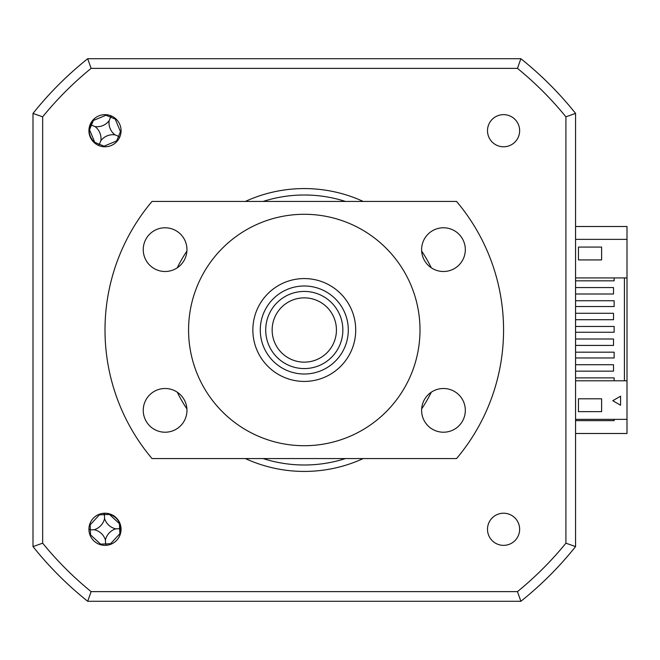 <?xml version="1.0" encoding="UTF-8"?>
<svg xmlns="http://www.w3.org/2000/svg" width="660" height="660" viewBox="0 0 660 660"><rect width="100%" height="100%" fill="white"/><g stroke="black" fill="none" stroke-linecap="round" stroke-linejoin="round"><path stroke-width="0.99" d="M575.569 277.926L627 277.926L627 226.504L575.569 226.504M575.569 433.496L627 433.496L627 419.356L575.569 419.356M614.146 419.356L614.146 420.643L575.569 420.643M503.572 545.358A16.071 16.071 0 0 0 519.643 529.287A16.071 16.071 0 0 0 503.572 513.216A16.071 16.071 0 0 0 487.501 529.287A16.071 16.071 0 0 0 503.572 545.358M104.998 545.358A16.071 16.071 0 0 0 121.069 529.287A16.071 16.071 0 0 0 104.998 513.216A16.071 16.071 0 0 0 88.927 529.287A16.071 16.071 0 0 0 104.998 545.358M104.998 146.784A16.071 16.071 0 0 0 121.069 130.713A16.071 16.071 0 0 0 104.998 114.642A16.071 16.071 0 0 0 88.927 130.713A16.071 16.071 0 0 0 104.998 146.784M503.572 146.784A16.071 16.071 0 0 0 519.643 130.713A16.071 16.071 0 0 0 503.572 114.642A16.071 16.071 0 0 0 487.501 130.713A16.071 16.071 0 0 0 503.572 146.784M363.206 201.432A141.43 141.43 0 0 0 245.363 201.432M186.912 251.097A141.43 141.43 0 0 0 177.268 267.803M177.268 392.197A141.43 141.43 0 0 0 186.912 408.903M245.363 458.568A141.43 141.43 0 0 0 363.206 458.568M421.657 408.903A141.43 141.43 0 0 0 431.302 392.197M431.302 267.803A141.43 141.43 0 0 0 421.657 251.097M87.697 58.715L520.88 58.715A347.143 347.143 0 0 1 575.569 113.404L573.004 110.228A347.143 347.143 0 0 0 524.057 61.289L520.88 58.715A347.143 347.143 0 0 1 575.569 113.404L575.569 546.595L565.909 543.18A337.474 337.474 0 0 1 517.465 591.624L91.105 591.624A337.474 337.474 0 0 1 42.661 543.18L42.661 116.82L33 113.404A347.143 347.143 0 0 1 87.697 58.715L84.513 61.289A347.143 347.143 0 0 0 35.574 110.228L33 113.404A347.143 347.143 0 0 1 87.697 58.715L91.105 68.376L517.465 68.376L520.88 58.715M517.465 591.624L520.88 601.285A347.143 347.143 0 0 0 575.569 546.595A347.143 347.143 0 0 1 520.88 601.285L87.697 601.285A347.143 347.143 0 0 1 33 546.595L33 113.404M517.465 68.376A337.474 337.474 0 0 1 565.909 116.82L575.569 113.404M565.909 116.82L565.909 543.18M42.661 543.18L33 546.595A347.143 347.143 0 0 0 87.697 601.285L91.105 591.624M42.661 116.82A337.474 337.474 0 0 1 91.105 68.376M575.569 371.143L613.503 371.143L613.503 364.716L575.569 364.716M575.569 345.427L613.503 345.427L613.503 339.001L575.569 339.001M575.569 319.712L613.503 319.712L613.503 313.286L575.569 313.286M575.569 293.997L613.503 293.997L613.503 287.57L575.569 287.57M627 239.357L575.569 239.357M601.606 259.924L578.465 259.924L578.465 247.071L601.606 247.071L601.606 259.924L601.606 247.071L578.465 247.071M614.146 277.926L614.146 280.822L575.569 280.822M575.569 300.754L614.146 300.754L614.146 306.537L575.569 306.537M575.569 326.461L614.146 326.461L614.146 332.252L575.569 332.252M575.569 352.176L614.146 352.176L614.146 357.967L575.569 357.967M575.569 377.891L614.146 377.891L614.146 380.787M624.426 277.926L624.426 380.787M627 277.926L627 380.787L575.569 380.787M627 419.356L627 380.787M578.465 398.788L601.606 398.788L601.606 411.642L578.465 411.642L578.465 398.788M601.606 398.788L601.606 411.642L578.465 411.642M620.573 396.214L620.573 405.215L612.777 400.711L620.573 396.214L612.777 400.711L620.573 405.215L620.573 396.214M119.642 535.912L120.178 533.734C121.968 524.065 118.28 517.49 109.114 514.016L106.722 513.307M94.479 118.561L93.085 120.318C87.409 128.345 88.003 135.861 94.867 142.857L96.739 144.499M110.599 544.351A87.838 24.214 87.7 0 0 110.599 543.724L119.848 533.701A87.838 24.214 177.7 0 0 120.194 533.676M119.79 523.685A87.838 24.214 -2.3 0 0 119.444 523.685L109.42 514.437A87.838 24.214 87.7 0 0 109.387 514.09M120.161 528.668L119.642 528.693L119.444 523.685M88.927 529.089L90.354 529.881L90.56 534.889L100.584 544.137A87.838 24.214 -92.3 0 0 100.633 544.756M99.404 514.222A87.838 24.214 -92.3 0 0 99.396 514.841L90.156 524.865A87.838 24.214 -2.3 0 0 89.529 524.923M94.207 529.724A15.155 15.155 0 0 0 104.56 518.496A15.155 15.155 0 0 0 115.789 528.85A15.155 15.155 0 0 0 105.435 540.078A15.155 15.155 0 0 0 94.207 529.724L90.354 529.881L90.156 524.865M105.435 540.078L105.592 543.931L100.584 544.137M104.56 518.496L104.404 514.643L109.42 514.437M99.396 514.841L104.404 514.643L103.504 513.282M104.387 514.123L105.196 513.216M89.933 534.889A87.838 24.214 177.7 0 0 90.56 534.889M110.599 543.724L105.592 543.931L106.491 545.284M115.789 528.85L119.642 528.693L119.848 533.701M106.227 114.692A87.838 24.214 -67.6 0 0 105.963 115.252L93.365 120.483A87.838 24.214 22.4 0 0 93.043 120.367M89.224 129.607A87.838 24.214 -157.6 0 0 89.537 129.756L94.768 142.345A87.838 24.214 -67.6 0 0 94.652 142.675M90.981 124.921L91.451 125.119L89.537 129.756M119.51 137.626L118.544 136.315L120.458 131.678L115.228 119.081A87.838 24.214 112.4 0 0 115.442 118.495M100.873 140.695A15.155 15.155 0 0 0 95.015 126.588A15.155 15.155 0 0 0 109.123 120.73A15.155 15.155 0 0 0 114.98 134.838A15.155 15.155 0 0 0 100.873 140.695L99.404 144.26L104.041 146.173L116.63 140.943A87.838 24.214 -157.6 0 0 117.216 141.157M114.98 134.838L118.544 136.315L116.63 140.943M109.123 120.73L110.599 117.166L115.228 119.081M110.352 115.558L110.789 116.696L111.911 116.201M110.789 116.696L110.599 117.166L105.963 115.252M95.015 126.588L91.451 125.119L93.365 120.483M98.093 145.225L99.404 144.26L94.768 142.345M103.777 146.743A87.838 24.214 112.4 0 0 104.041 146.173M121.027 131.942A87.838 24.214 22.4 0 0 120.458 131.678M296.876 373.378A44.005 44.005 0 0 0 347.663 337.409A44.005 44.005 0 0 0 311.693 286.622A44.005 44.005 0 0 0 260.906 322.591A44.005 44.005 0 0 0 296.876 373.378M312.939 279.304A51.431 51.431 0 0 1 354.981 338.654A51.431 51.431 0 0 1 295.63 380.696A51.431 51.431 0 0 1 253.588 321.346A51.431 51.431 0 0 1 312.939 279.304M310.777 291.976A38.569 38.569 0 0 1 342.309 336.493A38.569 38.569 0 0 1 297.792 368.024A38.569 38.569 0 0 1 266.26 323.507A38.569 38.569 0 0 1 310.777 291.976M298.873 361.688A32.142 32.142 0 0 0 335.973 335.412A32.142 32.142 0 0 0 309.697 298.312A32.142 32.142 0 0 0 272.605 324.588A32.142 32.142 0 0 0 298.873 361.688M304.285 445.714A115.714 115.714 0 0 0 419.999 330A115.714 115.714 0 0 0 304.285 214.285A115.714 115.714 0 0 0 188.57 330A115.714 115.714 0 0 0 304.285 445.714M443.47 388.501A21.854 21.854 0 0 0 421.608 410.355A21.854 21.854 0 0 0 443.47 432.217A21.854 21.854 0 0 0 465.325 410.355A21.854 21.854 0 0 0 443.47 388.501M443.47 227.782A21.854 21.854 0 0 0 421.608 249.645A21.854 21.854 0 0 0 443.47 271.499A21.854 21.854 0 0 0 465.325 249.645A21.854 21.854 0 0 0 443.47 227.782M165.099 227.782A21.854 21.854 0 0 0 143.245 249.645A21.854 21.854 0 0 0 165.099 271.499A21.854 21.854 0 0 0 186.962 249.645A21.854 21.854 0 0 0 165.099 227.782M165.099 388.501A21.854 21.854 0 0 0 143.245 410.355A21.854 21.854 0 0 0 165.099 432.217A21.854 21.854 0 0 0 186.962 410.355A21.854 21.854 0 0 0 165.099 388.501M456.547 458.568A199.287 199.287 0 0 0 456.547 201.432L152.023 201.432A199.287 199.287 0 0 0 152.023 458.568L456.547 458.568M345.452 201.432A135.003 135.003 0 0 0 263.125 201.432M263.125 458.568A135.003 135.003 0 0 0 345.452 458.568"/></g></svg>
